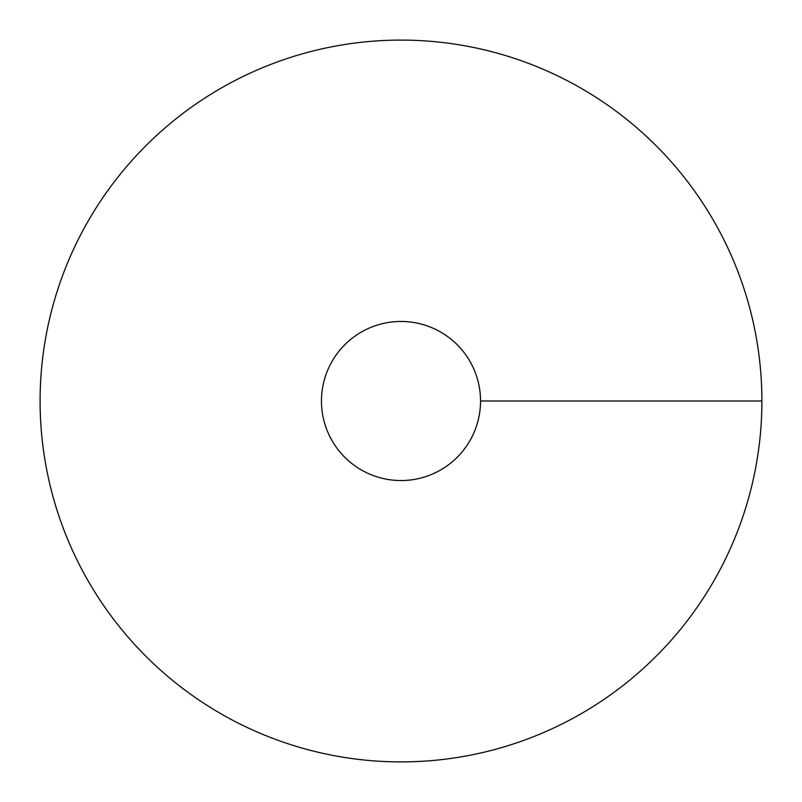 <?xml version="1.0" encoding="UTF-8"?>
<svg xmlns="http://www.w3.org/2000/svg" width="802" height="802" viewBox="0 0 802 802"><rect width="100%" height="100%" fill="white"/><g stroke="black" fill="none" stroke-linecap="round" stroke-linejoin="round"><path stroke-width="1.2" d="M401 761.9A360.9 360.9 0 0 0 713.549 220.55A360.9 360.9 0 0 0 88.451 220.55A360.9 360.9 0 0 0 401 761.9M401 480.548A79.548 79.548 0 0 0 469.882 361.231A79.548 79.548 0 0 0 332.118 361.231A79.548 79.548 0 0 0 401 480.548M761.9 401L480.548 401"/></g></svg>
